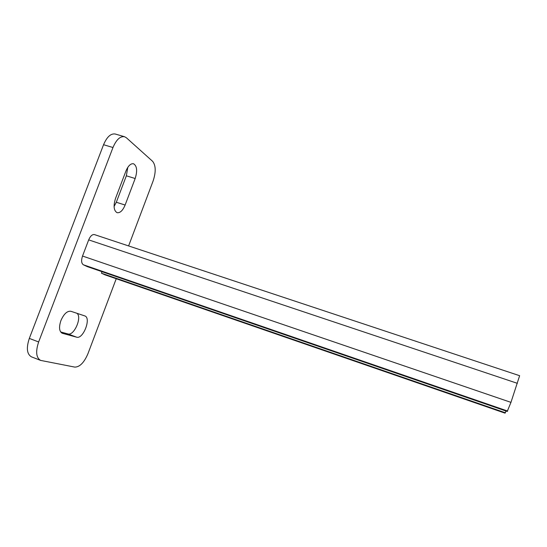 <?xml version="1.0" encoding="UTF-8"?>
<svg xmlns="http://www.w3.org/2000/svg" width="547" height="547" viewBox="0 0 547 547"><rect width="100%" height="100%" fill="white"/><g stroke="black" fill="none" stroke-linecap="round" stroke-linejoin="round"><path stroke-width="0.82" d="M60.922 320.556C63.876 313.889 67.199 310.799 70.891 311.284L84.785 315.913C91.513 317.821 83.247 339.475 76.648 337.184L62.235 333.26C59.192 331.448 58.755 327.209 60.922 320.556M507.213 411.447L87.301 266.615L83.349 264.775C81.38 263.36 81.106 260.454 82.522 256.044L88.682 239.887C90.364 236.017 92.286 234.246 94.446 234.595L519.636 375.707L510.96 402.366L507.213 411.447M504.99 413.135L506.05 411.043M105.339 274.97L505.018 413.142L105.024 274.861L101.427 273.185L102.002 271.681M505.462 412.8L101.427 273.185M116.231 278.744L87.978 353.622C84.163 362.565 79.766 367.064 74.802 367.105L40.628 360.405C36.143 357.752 35.48 351.605 38.639 341.964L112.976 147.512C116.34 139.635 120.196 136.039 124.552 136.729L126.419 137.796L152.599 161.303C155.888 165.447 156.052 172.031 153.085 181.05L128.607 245.931M40.628 360.405L31.466 356.856C26.885 354.176 26.167 348.029 29.319 338.415L103.554 144.716C106.925 136.873 110.822 133.304 115.26 134.022L124.552 136.729M77.024 313.328C82.241 317.363 74.002 336.125 67.931 333.937L60.628 331.933M127.793 167.355L126.357 175.813L116.313 202.253L114.084 206.506M115.54 198.363L125.906 171.108C128.162 165.782 130.719 163.334 133.564 163.772C136.996 165.953 137.536 170.869 135.177 178.513L125.119 205.043C122.774 210.588 120.094 213.132 117.072 212.687C113.735 210.629 113.229 205.857 115.54 198.363M507.705 411.064L83.349 264.775M510.96 402.366L82.522 256.044M517.366 383.324L88.682 239.887M29.319 338.415L38.639 341.964M103.554 144.716L112.976 147.512M135.177 178.513L126.357 175.813M125.119 205.043L116.313 202.253M76.648 337.184L67.931 333.937M62.495 333.349L61.975 333.15"/></g></svg>

